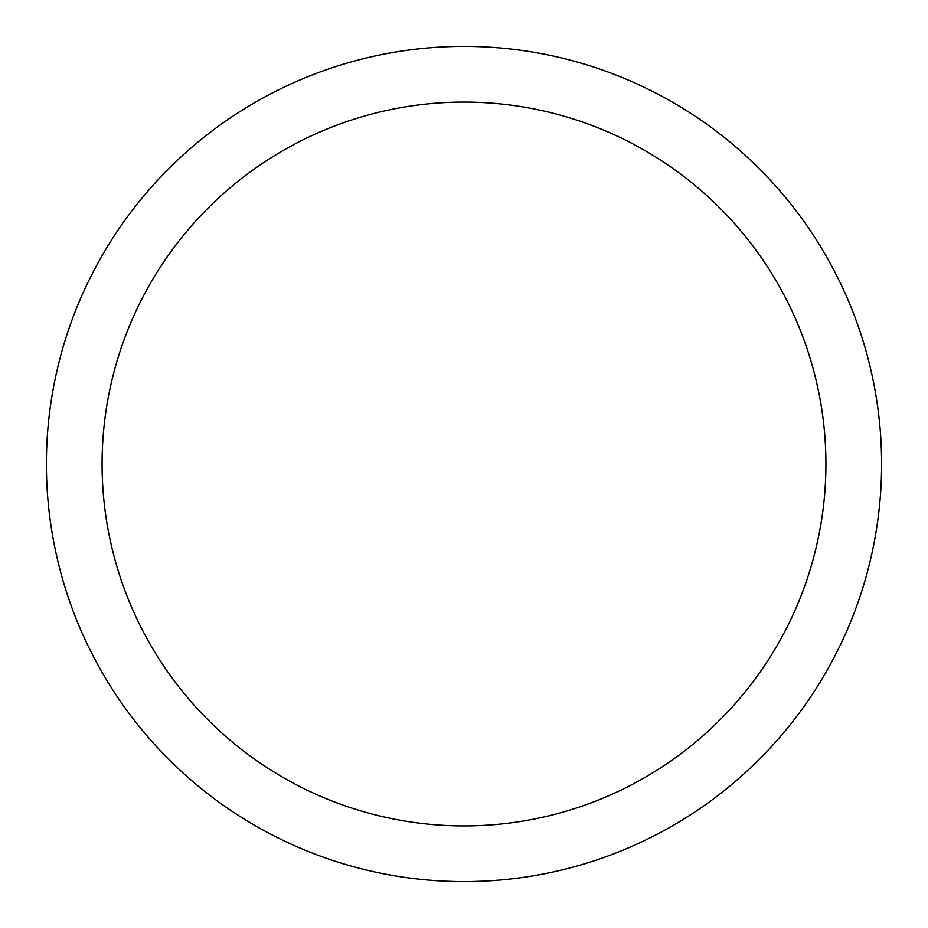 <?xml version="1.0" encoding="UTF-8"?>
<svg xmlns="http://www.w3.org/2000/svg" width="928" height="928" viewBox="0 0 928 928"><rect width="100%" height="100%" fill="white"/><g stroke="black" fill="none" stroke-linecap="round" stroke-linejoin="round"><path stroke-width="1.39" d="M464 46.4A417.6 417.6 0 0 1 881.6 464A417.6 417.6 0 0 1 464 881.6A417.6 417.6 0 0 1 46.4 464A417.6 417.6 0 0 1 464 46.4M464 102.08A361.92 361.92 0 0 1 825.92 464A361.92 361.92 0 0 1 464 825.92A361.92 361.92 0 0 1 102.08 464A361.92 361.92 0 0 1 464 102.08"/></g></svg>
